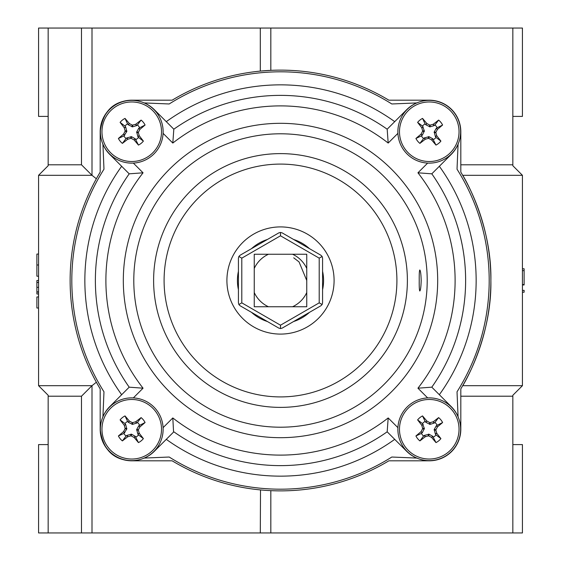 <?xml version="1.0" encoding="UTF-8"?>
<svg xmlns="http://www.w3.org/2000/svg" width="561" height="561" viewBox="0 0 561 561"><rect width="100%" height="100%" fill="white"/><g stroke="black" fill="none" stroke-linecap="round" stroke-linejoin="round"><path stroke-width="0.84" d="M462.692 385.688C462.671 386.326 491.955 337.82 490.875 280.661C491.997 223.124 462.685 174.759 462.692 175.312L522.431 175.312L522.431 385.688L462.692 385.688L460.812 388.871A210.375 210.375 0 0 0 460.812 172.129L460.812 131.744A31.556 31.556 0 0 0 429.256 100.188L388.871 100.188A210.375 210.375 0 0 0 172.129 100.188L131.744 100.188C113.28 100.938 102.761 111.457 100.188 131.744L100.188 172.129A210.375 210.375 0 0 0 100.188 388.871L98.168 385.435M260.304 28.05L270.823 28.05L270.823 70.349L260.304 71.1L260.304 28.05L92.004 28.05L92.004 175.312L38.569 175.312L48.162 165.719L48.162 28.05L92.004 28.05M270.823 28.05L522.431 28.05L522.431 116.408L512.838 116.408M512.838 444.593L522.431 444.593L522.431 532.95L38.569 532.95L38.569 444.593L48.162 444.593M96.359 382.237L92.004 385.688L38.569 385.688L38.569 175.312M522.431 385.688L512.838 395.281L512.838 532.95M48.162 116.408L38.569 116.408L38.569 28.05L48.162 28.05M512.838 28.05L512.838 165.719L522.431 175.312M48.162 532.95L48.162 395.281L38.569 385.688M260.304 532.95L260.507 489.921M131.744 460.812C113.28 460.062 102.761 449.543 100.188 429.256A31.556 31.556 0 0 0 131.744 460.812L172.129 460.812A210.375 210.375 0 0 0 388.871 460.812L429.256 460.812A31.556 31.556 0 0 0 460.812 429.256L460.812 388.871M462.692 175.312L462.04 174.198M100.188 172.129L98.168 175.565M81.485 532.95L81.485 396.206L92.004 385.688L92.004 532.95M48.162 164.794L81.485 164.794L92.004 175.312L96.359 178.763M131.744 100.188A31.556 31.556 0 0 0 100.188 131.744M100.188 429.256L100.188 388.871M38.569 254.07L36.886 254.07L36.886 276.187L38.569 276.187M36.886 264.988L38.569 264.988M36.886 280.5L36.886 280.872L36.886 280.5L38.569 280.5L36.886 280.5L36.886 282.471L38.569 282.471M36.886 282.471L36.886 293.985L38.569 293.985M36.886 292.099L38.569 292.099M36.886 291.881L38.569 291.881M36.886 287.344L38.569 287.344M36.886 282.386L38.569 282.386M38.569 296.951L36.886 296.951L36.886 308.01L38.569 308.01M522.431 290.346L524.114 290.346L524.114 292.232L522.431 292.232M522.431 284.953L524.114 284.953L524.114 268.768L522.431 268.768M524.114 270.654L522.431 270.654M524.114 284.553L522.431 284.553M419.81 291.019C420.533 290.409 420.995 286.902 421.185 280.5C420.995 274.098 420.533 270.591 419.81 269.981C419.348 270.598 419.151 274.105 419.228 280.5C419.151 286.895 419.348 290.402 419.81 291.019M458.407 143.385A31.556 31.556 0 0 1 451.275 154.352L431.802 173.826A185.13 185.13 0 0 1 465.63 280.5A185.13 185.13 0 0 0 431.802 173.826L417.945 172.809L427.664 163.09M237.429 280.5A43.071 43.071 0 0 0 238.425 289.7A43.071 43.071 0 0 1 238.425 271.3M251.496 248.663A43.071 43.071 0 0 1 267.429 239.463M293.571 239.463A43.071 43.071 0 0 1 309.504 248.663M322.575 271.3A43.071 43.071 0 0 1 322.575 289.7A43.071 43.071 0 0 0 323.571 280.5M417.615 458.407A31.556 31.556 0 0 1 406.648 451.275L387.174 431.802A185.13 185.13 0 0 1 173.826 431.802L154.352 451.275A31.556 31.556 0 0 1 143.385 458.407A31.556 31.556 0 0 0 154.352 451.275L154.233 451.156M431.802 173.826A185.13 185.13 0 0 1 431.802 387.174L417.945 388.191A174.611 174.611 0 0 0 417.945 172.809M451.156 154.233L451.275 154.352A31.556 31.556 0 0 0 458.071 144.219L457.026 169.191A208.692 208.692 0 0 1 457.026 391.809L458.071 416.781M102.929 144.219L103.974 169.191A208.692 208.692 0 0 0 103.974 391.809L102.929 416.781M144.219 458.071L169.191 457.026A208.692 208.692 0 0 0 391.809 457.026L416.781 458.071M416.781 102.929L391.809 103.974A208.692 208.692 0 0 0 169.191 103.974L144.219 102.929M173.573 432.054L172.809 417.945A174.611 174.611 0 0 0 388.191 417.945L387.174 431.802A185.13 185.13 0 0 1 173.826 431.802M109.844 406.767L109.725 406.648A31.556 31.556 0 0 0 102.593 417.615A31.556 31.556 0 0 1 109.725 406.648L129.198 387.174A185.13 185.13 0 0 1 129.198 173.826L109.725 154.352A31.556 31.556 0 0 1 102.593 143.385A31.556 31.556 0 0 0 109.725 154.352L109.844 154.233M154.233 109.844L154.352 109.725A31.556 31.556 0 0 0 143.385 102.593A31.556 31.556 0 0 1 154.352 109.725L173.58 128.953M387.553 128.82L406.648 109.725A31.556 31.556 0 0 1 417.615 102.593A31.556 31.556 0 0 0 406.648 109.725L406.767 109.844M432.18 387.553L451.275 406.648A31.556 31.556 0 0 1 458.407 417.615A31.556 31.556 0 0 0 451.275 406.648L451.156 406.767M173.826 129.198A185.13 185.13 0 0 1 387.174 129.198A185.13 185.13 0 0 0 173.826 129.198A185.13 185.13 0 0 1 387.174 129.198A185.13 185.13 0 0 0 173.826 129.198L172.809 143.055L163.09 133.336M387.174 129.198L388.191 143.055A174.611 174.611 0 0 0 172.809 143.055M133.336 163.09L143.055 172.809L129.198 173.826A185.13 185.13 0 0 0 129.198 387.174L143.055 388.191L133.336 397.91M309.504 312.337A43.071 43.071 0 0 1 293.571 321.537A43.071 43.071 0 0 0 309.504 312.337M267.429 321.537A43.071 43.071 0 0 1 251.496 312.337A43.071 43.071 0 0 0 267.429 321.537M126.057 436.044L122.382 440.904A49.599 4.32 -39 0 0 127.592 436.858L126.835 435.42L131.477 434.193L135.257 436.311L138.462 442.601A14.937 14.937 0 0 0 143.385 438.618A49.599 4.32 -129 0 0 139.345 433.408L137.901 434.165L136.681 429.523L138.791 425.743L145.082 422.538A14.937 14.937 0 0 0 141.106 417.615A49.599 4.32 141 0 0 135.895 421.655L136.653 423.099L132.515 424.375L128.427 422.377L127.599 421.43A8.85 8.85 0 0 0 124.956 423.576L125.706 424.579L126.807 428.997L123.918 433.401A8.85 8.85 0 0 0 126.057 436.044L126.835 435.42M124.689 432.769L123.441 431.732A49.599 4.32 141 0 0 118.399 435.981A14.937 14.937 0 0 0 122.382 440.904M135.881 437.082A8.85 8.85 0 0 0 138.532 434.943L143.385 438.618M156.147 409.516A31.388 31.388 0 0 1 151.484 453.66A31.388 31.388 0 0 0 156.147 409.516A31.388 31.388 0 0 0 112.004 404.853A31.388 31.388 0 0 0 107.34 448.996A31.388 31.388 0 0 0 151.484 453.66A31.388 31.388 0 0 0 156.147 409.516A31.388 31.388 0 0 0 112.004 404.853A31.388 31.388 0 0 0 107.34 448.996M108.589 447.987A29.775 29.775 0 0 0 150.467 452.411A29.775 29.775 0 0 0 154.892 410.533A29.775 29.775 0 0 0 113.013 406.108A29.775 29.775 0 0 0 108.589 447.987M123.441 431.732L124.858 432.573M126.807 428.997L125.054 428.807A49.578 4.32 118.5 0 0 123.602 431.528M125.054 428.807L125.11 428.302L126.856 428.485M125.706 424.579L124.261 425.336A49.578 4.32 73.5 0 0 125.11 428.302M124.261 425.336L125.58 424.347M128.231 422.209L129.268 420.953A49.599 4.32 -129 0 0 125.019 415.918A14.937 14.937 0 0 0 120.096 419.894A49.599 4.32 51 0 0 124.142 425.105M129.268 420.953L128.427 422.377M132.003 424.319L132.193 422.573A49.578 4.32 -151.5 0 0 129.472 421.122M132.193 422.573L132.698 422.622L132.515 424.375M136.421 423.218L135.664 421.774A49.578 4.32 163.5 0 0 132.698 422.622M138.791 425.743L140.047 426.788A49.599 4.32 -39 0 0 145.082 422.538M140.047 426.788L138.623 425.946M136.681 429.523L138.427 429.705A49.578 4.32 -61.5 0 0 139.878 426.991M138.427 429.705L138.378 430.217L136.625 430.035M137.782 433.933L139.226 433.176A49.578 4.32 -106.5 0 0 138.378 430.217M135.257 436.311L134.212 437.559A49.599 4.32 51 0 0 138.462 442.601M134.212 437.559L135.054 436.142M131.477 434.193L131.295 435.946A49.578 4.32 28.5 0 0 134.009 437.398M131.295 435.946L130.783 435.89L130.965 434.144M127.067 435.294L127.824 436.738A49.578 4.32 -16.5 0 0 130.783 435.89M139.57 425.119A8.85 8.85 0 0 0 137.424 422.468L141.106 417.615M138.532 434.943L137.901 434.165M137.424 422.468L136.653 423.099M123.918 433.401L118.399 435.981M124.956 423.576L120.096 419.894M127.599 421.43L125.019 415.918M126.057 138.532L122.382 143.385A49.599 4.32 -39 0 0 127.592 139.345L126.835 137.901L131.477 136.681L135.257 138.791L138.462 145.082A14.937 14.937 0 0 0 143.385 141.106A49.599 4.32 -129 0 0 139.345 135.895L137.901 136.653L136.681 132.003L138.791 128.231L145.082 125.019A14.937 14.937 0 0 0 141.106 120.096A49.599 4.32 141 0 0 135.895 124.142L136.653 125.58L132.515 126.856L128.427 124.858L127.599 123.918A8.85 8.85 0 0 0 124.956 126.057L125.706 127.067L126.807 131.477L123.918 135.881A8.85 8.85 0 0 0 126.057 138.532L126.835 137.901M124.689 135.257L123.441 134.212A49.599 4.32 141 0 0 118.399 138.462A14.937 14.937 0 0 0 122.382 143.385M135.881 139.57A8.85 8.85 0 0 0 138.532 137.424L143.385 141.106M156.147 112.004A31.388 31.388 0 0 1 151.484 156.147A31.388 31.388 0 0 0 156.147 112.004A31.388 31.388 0 0 0 112.004 107.34A31.388 31.388 0 0 0 107.34 151.484A31.388 31.388 0 0 0 151.484 156.147A31.388 31.388 0 0 0 156.147 112.004A31.388 31.388 0 0 0 112.004 107.34A31.388 31.388 0 0 0 107.34 151.484M108.589 150.467A29.775 29.775 0 0 0 150.467 154.892A29.775 29.775 0 0 0 154.892 113.013A29.775 29.775 0 0 0 113.013 108.589A29.775 29.775 0 0 0 108.589 150.467M123.441 134.212L124.858 135.054M126.807 131.477L125.054 131.295A49.578 4.32 118.5 0 0 123.602 134.009M125.054 131.295L125.11 130.783L126.856 130.965M125.706 127.067L124.261 127.824A49.578 4.32 73.5 0 0 125.11 130.783M124.261 127.824L125.58 126.835M128.231 124.689L129.268 123.441A49.599 4.32 -129 0 0 125.019 118.399A14.937 14.937 0 0 0 120.096 122.382A49.599 4.32 51 0 0 124.142 127.592M129.268 123.441L128.427 124.858M132.003 126.807L132.193 125.054A49.578 4.32 -151.5 0 0 129.472 123.602M132.193 125.054L132.698 125.11L132.515 126.856M136.421 125.706L135.664 124.261A49.578 4.32 163.5 0 0 132.698 125.11M138.791 128.231L140.047 129.268A49.599 4.32 -39 0 0 145.082 125.019M140.047 129.268L138.623 128.427M136.681 132.003L138.427 132.193A49.578 4.32 -61.5 0 0 139.878 129.472M138.427 132.193L138.378 132.698L136.625 132.515M137.782 136.421L139.226 135.664A49.578 4.32 -106.5 0 0 138.378 132.698M135.257 138.791L134.212 140.047A49.599 4.32 51 0 0 138.462 145.082M134.212 140.047L135.054 138.623M131.477 136.681L131.295 138.427A49.578 4.32 28.5 0 0 134.009 139.878M131.295 138.427L130.783 138.378L130.965 136.625M127.067 137.782L127.824 139.226A49.578 4.32 -16.5 0 0 130.783 138.378M139.57 127.599A8.85 8.85 0 0 0 137.424 124.956L141.106 120.096M138.532 137.424L137.901 136.653M137.424 124.956L136.653 125.58M123.918 135.881L118.399 138.462M124.956 126.057L120.096 122.382M127.599 123.918L125.019 118.399M423.576 138.532L419.894 143.385A49.599 4.32 -39 0 0 425.105 139.345L424.347 137.901L428.997 136.681L432.769 138.791L435.981 145.082A14.937 14.937 0 0 0 440.904 141.106A49.599 4.32 -129 0 0 436.858 135.895L435.42 136.653L434.193 132.003L436.311 128.231L442.601 125.019A14.937 14.937 0 0 0 438.618 120.096A49.599 4.32 141 0 0 433.408 124.142L434.165 125.58L430.035 126.856L425.946 124.858L425.119 123.918A8.85 8.85 0 0 0 422.468 126.057L424.375 130.965L422.377 135.054L421.43 135.881A8.85 8.85 0 0 0 423.576 138.532L424.347 137.901M422.209 135.257L420.953 134.212A49.599 4.32 141 0 0 415.918 138.462A14.937 14.937 0 0 0 419.894 143.385M433.401 139.57A8.85 8.85 0 0 0 436.044 137.424L440.904 141.106M448.996 156.147A31.388 31.388 0 0 0 453.66 112.004A31.388 31.388 0 0 0 409.516 107.34A31.388 31.388 0 0 0 404.853 151.484A31.388 31.388 0 0 0 448.996 156.147M406.108 150.467A29.775 29.775 0 0 0 447.987 154.892A29.775 29.775 0 0 0 452.411 113.013A29.775 29.775 0 0 0 410.533 108.589A29.775 29.775 0 0 0 406.108 150.467M420.953 134.212L422.377 135.054M424.319 131.477L422.573 131.295A49.578 4.32 118.5 0 0 421.122 134.009M422.573 131.295L422.622 130.783L424.375 130.965M423.218 127.067L421.774 127.824A49.578 4.32 73.5 0 0 422.622 130.783M421.774 127.824L423.099 126.835M425.743 124.689L426.788 123.441A49.599 4.32 -129 0 0 422.538 118.399A14.937 14.937 0 0 0 417.615 122.382A49.599 4.32 51 0 0 421.655 127.592M426.788 123.441L425.946 124.858M429.523 126.807L429.705 125.054A49.578 4.32 -151.5 0 0 426.991 123.602M429.705 125.054L430.217 125.11L430.035 126.856M433.933 125.706L433.176 124.261A49.578 4.32 163.5 0 0 430.217 125.11M436.311 128.231L437.559 129.268A49.599 4.32 -39 0 0 442.601 125.019M437.559 129.268L436.142 128.427M434.193 132.003L435.946 132.193A49.578 4.32 -61.5 0 0 437.398 129.472M435.946 132.193L435.89 132.698L434.144 132.515M435.294 136.421L436.738 135.664A49.578 4.32 -106.5 0 0 435.89 132.698M432.769 138.791L431.732 140.047A49.599 4.32 51 0 0 435.981 145.082M431.732 140.047L432.573 138.623M428.997 136.681L428.807 138.427A49.578 4.32 28.5 0 0 431.528 139.878M428.807 138.427L428.302 138.378L428.485 136.625M424.579 137.782L425.336 139.226A49.578 4.32 -16.5 0 0 428.302 138.378M437.082 127.599A8.85 8.85 0 0 0 434.943 124.956L438.618 120.096M436.044 137.424L435.42 136.653M434.943 124.956L434.165 125.58M421.43 135.881L415.918 138.462M422.468 126.057L417.615 122.382M425.119 123.918L422.538 118.399M423.576 436.044L419.894 440.904A49.599 4.32 -39 0 0 425.105 436.858L424.347 435.42L428.997 434.193L432.769 436.311L435.981 442.601A14.937 14.937 0 0 0 440.904 438.618A49.599 4.32 -129 0 0 436.858 433.408L435.42 434.165L434.193 429.523L436.311 425.743L442.601 422.538A14.937 14.937 0 0 0 438.618 417.615A49.599 4.32 141 0 0 433.408 421.655L434.165 423.099L430.035 424.375L425.946 422.377L425.119 421.43A8.85 8.85 0 0 0 422.468 423.576L424.375 428.485L422.377 432.573L421.43 433.401A8.85 8.85 0 0 0 423.576 436.044L424.347 435.42M422.209 432.769L420.953 431.732A49.599 4.32 141 0 0 415.918 435.981A14.937 14.937 0 0 0 419.894 440.904M433.401 437.082A8.85 8.85 0 0 0 436.044 434.943L440.904 438.618M448.996 453.66A31.388 31.388 0 0 0 453.66 409.516A31.388 31.388 0 0 0 409.516 404.853A31.388 31.388 0 0 0 404.853 448.996A31.388 31.388 0 0 0 448.996 453.66M406.108 447.987A29.775 29.775 0 0 0 447.987 452.411A29.775 29.775 0 0 0 452.411 410.533A29.775 29.775 0 0 0 410.533 406.108A29.775 29.775 0 0 0 406.108 447.987M420.953 431.732L422.377 432.573M424.319 428.997L422.573 428.807A49.578 4.32 118.5 0 0 421.122 431.528M422.573 428.807L422.622 428.302L424.375 428.485M423.218 424.579L421.774 425.336A49.578 4.32 73.5 0 0 422.622 428.302M421.774 425.336L423.099 424.347M425.743 422.209L426.788 420.953A49.599 4.32 -129 0 0 422.538 415.918A14.937 14.937 0 0 0 417.615 419.894A49.599 4.32 51 0 0 421.655 425.105M426.788 420.953L425.946 422.377M429.523 424.319L429.705 422.573A49.578 4.32 -151.5 0 0 426.991 421.122M429.705 422.573L430.217 422.622L430.035 424.375M433.933 423.218L433.176 421.774A49.578 4.32 163.5 0 0 430.217 422.622M436.311 425.743L437.559 426.788A49.599 4.32 -39 0 0 442.601 422.538M437.559 426.788L436.142 425.946M434.193 429.523L435.946 429.705A49.578 4.32 -61.5 0 0 437.398 426.991M435.946 429.705L435.89 430.217L434.144 430.035M435.294 433.933L436.738 433.176A49.578 4.32 -106.5 0 0 435.89 430.217M432.769 436.311L431.732 437.559A49.599 4.32 51 0 0 435.981 442.601M431.732 437.559L432.573 436.142M428.997 434.193L428.807 435.946A49.578 4.32 28.5 0 0 431.528 437.398M428.807 435.946L428.302 435.89L428.485 434.144M424.579 435.294L425.336 436.738A49.578 4.32 -16.5 0 0 428.302 435.89M437.082 425.119A8.85 8.85 0 0 0 434.943 422.468L438.618 417.615M436.044 434.943L435.42 434.165M434.943 422.468L434.165 423.099M421.43 433.401L415.918 435.981M422.468 423.576L417.615 419.894M425.119 421.43L422.538 415.918M306.755 280.5L299.062 261.938L293.719 257.815M268.467 254.245L254.245 254.245L254.245 306.755L306.755 306.755L306.755 268.467A28.877 28.877 0 0 0 292.533 254.245L268.467 254.245A28.877 28.877 0 0 0 254.245 268.467M254.245 292.533A28.877 28.877 0 0 0 268.467 306.755M292.533 306.755A28.877 28.877 0 0 0 306.755 292.533M306.755 268.467L306.755 254.245L292.533 254.245M280.5 235.802L280.5 232.436L282.183 232.885L320.892 255.234L322.126 256.468L319.209 258.151L280.5 235.802L241.791 258.151L241.791 302.849L280.5 325.198L319.209 302.849L319.209 258.151M241.791 258.151L238.874 256.468L240.108 255.234L278.817 232.885L280.5 232.436M241.791 302.849L238.874 304.532L238.425 302.849L238.425 258.151L238.874 256.468M280.5 325.198L280.5 328.564L278.817 328.115L240.108 305.766L238.874 304.532M319.209 302.849L322.126 304.532L320.892 305.766L282.183 328.115L280.5 328.564M322.126 256.468L322.575 258.151L322.575 302.849L322.126 304.532M220.045 482.004A210.375 210.375 0 0 0 252.997 489.073M256.174 489.465A210.375 210.375 0 0 0 261.103 489.977A210.375 210.375 0 0 0 262.078 490.069M270.823 490.651L270.823 532.95M512.838 396.206L460.812 396.206M460.812 164.794L512.838 164.794M81.485 164.794L81.485 28.05M81.485 396.206L48.162 396.206M439.347 166.28A195.649 195.649 0 0 1 439.347 394.72M396.908 280.5A116.408 116.408 0 0 0 280.5 164.093A116.408 116.408 0 0 0 164.093 280.5A116.408 116.408 0 0 0 280.5 396.908A116.408 116.408 0 0 0 396.908 280.5M153.616 280.5A126.884 126.884 0 0 1 280.5 153.616A126.884 126.884 0 0 1 407.384 280.5A126.884 126.884 0 0 1 280.5 407.384A126.884 126.884 0 0 1 153.616 280.5M334.09 280.5A53.59 53.59 0 0 1 280.5 334.09A53.59 53.59 0 0 1 226.91 280.5A53.59 53.59 0 0 1 280.5 226.91A53.59 53.59 0 0 1 334.09 280.5M437.685 280.5A157.185 157.185 0 0 1 280.5 437.685A157.185 157.185 0 0 1 123.315 280.5A157.185 157.185 0 0 1 280.5 123.315A157.185 157.185 0 0 1 437.685 280.5M133.791 280.5A146.709 146.709 0 0 0 280.5 427.209A146.709 146.709 0 0 0 427.209 280.5A146.709 146.709 0 0 0 280.5 133.791A146.709 146.709 0 0 0 133.791 280.5M394.72 439.347A195.649 195.649 0 0 1 166.28 439.347M166.28 121.653A195.649 195.649 0 0 1 394.72 121.653M121.653 394.72A195.649 195.649 0 0 1 121.653 166.28M163.09 427.664L172.809 417.945M388.191 417.945L397.91 427.664M427.664 397.91L417.945 388.191M397.91 133.336L388.191 143.055M143.055 172.809A174.611 174.611 0 0 0 143.055 388.191M453.66 112.004A31.388 31.388 0 0 0 409.516 107.34A31.388 31.388 0 0 0 404.853 151.484M453.66 409.516A31.388 31.388 0 0 0 409.516 404.853A31.388 31.388 0 0 0 404.853 448.996"/></g></svg>
